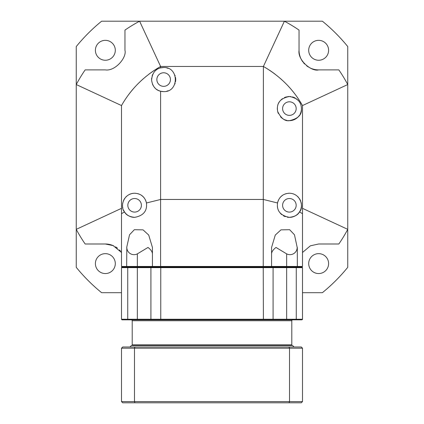 <?xml version="1.0" encoding="UTF-8"?>
<svg xmlns="http://www.w3.org/2000/svg" width="424" height="424" viewBox="0 0 424 424"><rect width="100%" height="100%" fill="white"/><g stroke="black" fill="none" stroke-linecap="round" stroke-linejoin="round"><path stroke-width="0.64" d="M328.605 263.601A9.953 9.953 0 0 0 318.652 253.647A9.953 9.953 0 0 0 308.699 263.601A9.953 9.953 0 0 0 318.652 273.554A9.953 9.953 0 0 0 328.605 263.601M302.498 292.692L322.383 292.692A174.964 174.964 0 0 0 347.749 267.332L347.749 84.551A153.848 153.848 0 0 0 338.856 69.902A153.848 153.848 0 0 1 347.749 84.551L347.749 46.56A174.964 174.964 0 0 0 322.383 21.2L139.602 21.2A153.848 153.848 0 0 0 124.958 30.093A153.848 153.848 0 0 1 139.602 21.2L101.617 21.2A174.964 174.964 0 0 0 76.251 46.56L76.251 229.347A153.848 153.848 0 0 0 85.145 243.991A153.848 153.848 0 0 1 76.251 229.347L76.251 267.332A174.964 174.964 0 0 0 101.617 292.692L121.503 292.692M115.302 263.601A9.953 9.953 0 0 0 105.348 253.647A9.953 9.953 0 0 0 95.395 263.601A9.953 9.953 0 0 0 105.348 273.554A9.953 9.953 0 0 0 115.302 263.601M328.605 50.292A9.953 9.953 0 0 0 318.652 40.338A9.953 9.953 0 0 0 308.699 50.292A9.953 9.953 0 0 0 318.652 60.25A9.953 9.953 0 0 0 328.605 50.292M115.302 50.292A9.953 9.953 0 0 0 105.348 40.338A9.953 9.953 0 0 0 95.395 50.292A9.953 9.953 0 0 0 105.348 60.25A9.953 9.953 0 0 0 115.302 50.292M302.911 61.989A19.61 19.61 0 0 1 299.042 50.297C297.489 60.113 311.47 71.9 318.652 69.902L338.856 69.902L318.652 69.902A19.61 19.61 0 0 1 310.22 67.999M347.749 229.347A153.848 153.848 0 0 1 338.856 243.991A153.848 153.848 0 0 0 347.749 229.347L302.498 208.338M318.652 243.991L338.856 243.991L318.652 243.991L310.368 245.825L302.498 252.481M121.089 251.904A19.61 19.61 0 0 1 121.503 252.487L113.171 245.618L105.348 243.991L85.145 243.991L105.348 243.991A19.61 19.61 0 0 1 113.78 245.899M115.567 246.863A19.61 19.61 0 0 1 117.448 248.173M119.404 249.932A19.61 19.61 0 0 1 120.496 251.146M76.251 84.551A153.848 153.848 0 0 1 85.145 69.902A153.848 153.848 0 0 0 76.251 84.551L121.503 105.555A104.071 104.071 0 0 1 126.665 97.372M105.348 69.902L85.145 69.902L105.348 69.902C115.164 71.455 126.951 57.479 124.958 50.297L124.958 30.093L124.958 50.297M284.398 21.2A153.848 153.848 0 0 1 299.042 30.093A153.848 153.848 0 0 0 284.398 21.2L263.394 66.451C280.275 76.283 293.307 89.316 302.498 105.555A104.071 104.071 0 0 0 297.335 97.372M299.042 50.297L299.042 30.093L299.042 50.297M308.434 67.029A19.61 19.61 0 0 1 306.552 65.725M304.596 63.966A19.61 19.61 0 0 1 303.505 62.747M139.602 21.2L160.606 66.451C143.725 76.283 130.693 89.316 121.503 105.555L121.503 213.701L124.508 211.894C120.04 207.209 122.828 193.625 134.615 193.238C141.001 193.63 144.95 196.879 146.455 202.979C147.361 210.956 143.413 215.747 134.615 217.369C129.368 216.77 126.002 214.942 124.508 211.894M347.749 84.551L302.498 105.555L302.498 266.452L301.893 267.051L302.498 267.655L301.899 267.051L270.973 267.051L271.572 266.452L271.572 247.446L275.277 235.076L280.942 229.866L289.656 229.697L294.473 234.79L297.192 247.446A7.229 7.229 0 0 1 286.656 253.87L275.992 247.446C273.098 249.683 271.625 251.829 271.572 253.87M284.149 81.938A104.071 104.071 0 0 0 283.82 81.625M281.843 79.792A104.071 104.071 0 0 0 281.176 79.193M275.277 74.317A104.071 104.071 0 0 0 274.317 73.591M273.416 72.928A104.071 104.071 0 0 0 273.098 72.695M273.083 72.684A104.071 104.071 0 0 0 272.659 72.382M272.107 71.985A104.071 104.071 0 0 0 272.001 71.91L273.024 72.642M294.934 94.075A104.071 104.071 0 0 0 294.579 93.609M294.463 93.46A104.071 104.071 0 0 0 293.864 92.686M291.898 90.259L293.768 92.565A104.071 104.071 0 0 0 293.71 92.485M292.078 90.476A104.071 104.071 0 0 0 291.293 89.538M290.996 89.194A104.071 104.071 0 0 0 290.572 88.706M283.598 81.413L286.147 83.92M288.739 86.644L289.762 87.779M291.161 89.385L291.59 89.888M293.896 92.729L294.76 93.847M272.081 71.969L271.572 71.614A104.071 104.071 0 0 0 269.484 70.193M273.157 72.737L275.001 74.11M280.222 78.355L283.237 81.079M154.516 70.193A104.071 104.071 0 0 0 152.428 71.614L152.38 71.645M76.251 229.347L121.503 208.338M133.359 88.78A104.071 104.071 0 0 0 133.094 89.088M132.749 89.49A104.071 104.071 0 0 0 132.447 89.846M132.198 90.142A104.071 104.071 0 0 0 131.7 90.747M129.256 93.826L131.255 91.287A104.071 104.071 0 0 0 130.29 92.49M129.421 93.609A104.071 104.071 0 0 0 129.066 94.075M149.683 73.596A104.071 104.071 0 0 0 148.723 74.317M142.819 79.198A104.071 104.071 0 0 0 142.4 79.569M140.18 81.625A104.071 104.071 0 0 0 139.835 81.954L140.127 81.678M138.41 83.358L139.051 82.722M141.383 80.502L142.824 79.193M143.1 78.949L143.434 78.652M145.591 76.813L146.338 76.203M148.988 74.115L151.999 71.91M131.255 91.287L133.221 88.939M133.337 88.807L133.936 88.123M121.503 266.452L122.107 267.051L126.983 267.051L126.665 266.452L126.808 247.446A7.229 7.229 0 0 0 137.344 253.87L137.344 266.452L121.503 266.452L121.503 213.701M278.224 319.844L160.765 319.844L160.765 267.051L263.235 267.051L137.344 267.051L160.765 267.051L160.606 266.452L302.498 266.452M280.444 197.202A12.068 12.068 0 0 0 277.545 202.979C279.077 196.863 283.025 193.614 289.385 193.238C301.093 193.408 304.019 207.728 299.492 211.894C298.067 214.883 294.701 216.706 289.385 217.369C280.46 215.578 276.512 210.781 277.545 202.979L263.394 199.466L160.606 199.466L160.606 91.24L163.643 91.626C179.204 92.289 179.204 66.833 163.643 67.496L160.606 67.882L160.606 66.451L263.394 66.451L263.235 267.051L270.973 267.051L271.572 266.452M297.017 267.051L297.335 266.452L297.304 247.446M300.547 319.844L128.053 319.844L127.741 319.24L121.503 319.24L121.503 267.655L122.107 267.051L137.339 267.051L137.344 266.452L152.428 266.452L153.027 267.051L152.428 266.452L160.606 266.452L160.606 199.466L146.455 202.979A12.068 12.068 0 0 0 143.657 197.314M152.428 253.87C152.375 251.829 150.902 249.683 148.008 247.446L137.344 253.87M126.697 247.446L129.527 234.79L134.344 229.697L143.058 229.866L148.723 235.076L152.428 247.446L152.428 266.452M149.587 73.665L149.174 73.977M143.243 78.822L142.718 79.288M141.537 80.359L138.897 82.871M137.763 84.005L137.175 84.615M136.544 85.266L135.601 86.279M133.157 89.013L132.696 89.554M131.917 90.482L131.308 91.224M130.417 92.331L130.004 92.856M126.935 96.99L126.697 97.329M297.304 97.329L297.065 96.99M293.996 92.856L293.583 92.331M292.692 91.224L292.088 90.487M291.315 89.57L290.843 89.013M288.399 86.279L287.456 85.266M286.836 84.625L286.237 84.005M285.103 82.871L282.464 80.359M281.287 79.288L280.736 78.8M274.826 73.977L274.413 73.665M273.406 72.917L272.78 72.467M166.696 91.234A12.068 12.068 0 0 0 168.084 90.778M174.863 84.005A12.068 12.068 0 0 0 175.117 83.3M175.51 81.758A12.068 12.068 0 0 0 175.51 77.364M175.117 75.822A12.068 12.068 0 0 0 174.863 75.117M168.084 68.343A12.068 12.068 0 0 0 166.696 67.888M163.643 91.626A12.068 12.068 0 0 1 156.286 89.125M155.142 88.123A12.068 12.068 0 0 1 154.14 86.994M153.901 86.682A12.068 12.068 0 0 1 153.599 86.252M153.244 85.68A12.068 12.068 0 0 1 152.47 84.116M151.596 80.194A12.068 12.068 0 0 1 151.665 78.096M152.094 76.066A12.068 12.068 0 0 1 152.81 74.253M153.742 72.668A12.068 12.068 0 0 1 154.845 71.301M155.815 70.379A12.068 12.068 0 0 1 156.127 70.119M160.606 91.24C155.582 90.079 152.582 86.401 151.596 80.194C152.152 73.32 155.157 69.218 160.606 67.882A12.068 12.068 0 0 1 163.643 67.496M163.643 72.774A6.789 6.789 0 0 1 170.432 79.558A6.789 6.789 0 0 1 163.643 86.348A6.789 6.789 0 0 1 156.859 79.558A6.789 6.789 0 0 1 163.643 72.774M299.492 211.894L302.498 213.701M288.267 120.607A12.068 12.068 0 0 0 289.385 120.66C284.97 121.375 281.07 118.338 277.688 111.544C276.236 103.27 280.137 98.262 289.385 96.524C297.569 97.965 301.581 102.232 301.432 109.334C301.75 115.079 297.738 118.853 289.385 120.66A12.068 12.068 0 0 0 291.463 120.48M288.225 193.291A12.068 12.068 0 0 1 290.896 193.333M293.795 194.07A12.068 12.068 0 0 1 295.168 194.711M297.621 196.482A12.068 12.068 0 0 1 298.607 197.52M299.445 198.639A12.068 12.068 0 0 1 300.144 199.842M300.277 200.112A12.068 12.068 0 0 1 300.722 201.162M301.141 202.571A12.068 12.068 0 0 1 301.374 203.907M301.453 205.115A12.068 12.068 0 0 1 301.422 206.181M301.369 206.711A12.068 12.068 0 0 1 301.321 207.066M301.31 207.156A12.068 12.068 0 0 1 300.86 209.037M300.68 209.557A12.068 12.068 0 0 1 287.302 217.189M286.666 193.545A12.068 12.068 0 0 0 284.446 194.293M282.57 195.347A12.068 12.068 0 0 0 280.932 196.694M277.37 206.403A12.068 12.068 0 0 0 277.656 208.136M278.218 209.875A12.068 12.068 0 0 0 279.082 211.587M280.275 213.214A12.068 12.068 0 0 0 281.732 214.634M283.428 215.795A12.068 12.068 0 0 0 285.299 216.659M289.385 198.517A6.789 6.789 0 0 1 296.175 205.301A6.789 6.789 0 0 1 289.385 212.09A6.789 6.789 0 0 1 282.601 205.301A6.789 6.789 0 0 1 289.385 198.517M291.67 120.437A12.068 12.068 0 0 0 293.106 120.072M293.233 120.029A12.068 12.068 0 0 0 294.442 119.547M294.553 119.494A12.068 12.068 0 0 0 298.104 116.929M298.178 116.854A12.068 12.068 0 0 0 299.471 115.217M300.049 114.242A12.068 12.068 0 0 0 300.711 112.758M300.886 112.249A12.068 12.068 0 0 0 301.12 111.411M301.151 111.279A12.068 12.068 0 0 0 301.395 109.752M301.432 109.334A12.068 12.068 0 0 0 301.448 108.268M301.353 107.06A12.068 12.068 0 0 0 301.109 105.73M300.68 104.336A12.068 12.068 0 0 0 300.234 103.302M300.097 103.032A12.068 12.068 0 0 0 299.402 101.861M298.581 100.774A12.068 12.068 0 0 0 297.616 99.767M296.752 99.036A12.068 12.068 0 0 0 296.487 98.834M295.215 98.023A12.068 12.068 0 0 0 294.272 97.557M293.848 97.377A12.068 12.068 0 0 0 292.412 96.91M290.917 96.624A12.068 12.068 0 0 0 287.541 96.667M287.075 120.432A12.068 12.068 0 0 1 284.557 119.648M283.232 118.969A12.068 12.068 0 0 1 282.055 118.174M281.896 118.052A12.068 12.068 0 0 1 280.566 116.823M278.345 113.452A12.068 12.068 0 0 1 277.688 111.544M277.354 109.525A12.068 12.068 0 0 1 277.376 107.431M277.768 105.327A12.068 12.068 0 0 1 277.932 104.797M278.526 103.334A12.068 12.068 0 0 1 279.596 101.537M280.948 99.969A12.068 12.068 0 0 1 282.538 98.654M284.419 97.594A12.068 12.068 0 0 1 286.672 96.836M289.385 101.802A6.789 6.789 0 0 1 296.175 108.592A6.789 6.789 0 0 1 289.385 115.376A6.789 6.789 0 0 1 282.601 108.592A6.789 6.789 0 0 1 289.385 101.802M135.839 193.302A12.068 12.068 0 0 0 128.997 194.621M126.675 196.217A12.068 12.068 0 0 0 125.711 197.155M124.879 198.172A12.068 12.068 0 0 0 124.343 198.973M124.174 199.259A12.068 12.068 0 0 0 123.58 200.425M122.775 202.979A12.068 12.068 0 0 0 122.6 204.183M122.547 205.269A12.068 12.068 0 0 0 122.584 206.244M122.695 207.177A12.068 12.068 0 0 0 122.88 208.115M123.522 210.055A12.068 12.068 0 0 0 126.299 214.051M126.553 214.279A12.068 12.068 0 0 0 127.333 214.926M127.423 214.994A12.068 12.068 0 0 0 130.094 216.489M130.205 216.537A12.068 12.068 0 0 0 134.615 217.369M137.35 193.551A12.068 12.068 0 0 1 139.581 194.309M141.457 195.363A12.068 12.068 0 0 1 143.084 196.709M134.615 198.517A6.789 6.789 0 0 1 141.399 205.301A6.789 6.789 0 0 1 134.615 212.09A6.789 6.789 0 0 1 127.825 205.301A6.789 6.789 0 0 1 134.615 198.517M272.998 319.558A0.604 0.604 0 0 0 273.088 319.24L263.394 319.24L263.235 267.051L301.883 267.051M132.813 345.486A0.604 0.604 0 0 1 132.208 344.882L132.208 320.751A0.906 0.906 0 0 0 131.308 319.844L123.453 319.844L131.308 319.844M291.187 345.486A0.604 0.604 0 0 0 291.791 344.882L291.791 320.751L132.208 320.751M292.692 319.844A0.906 0.906 0 0 0 291.791 320.751M128.053 319.844L122.027 319.844M160.765 319.844L174.805 319.844M152.481 319.844L137.339 319.844L137.339 319.24L127.741 319.24L127.741 267.655L150.912 267.655L150.912 319.24L137.339 319.24L137.339 267.051M121.503 319.24L121.81 319.765M301.893 319.844L302.498 319.24L302.498 267.655L296.259 267.655L296.259 319.24L273.088 319.24L272.484 319.844A0.604 0.604 0 0 0 272.987 319.569M301.973 319.844L295.947 319.844L296.259 319.24L302.498 319.24L302.413 319.548M272.484 267.051L273.088 267.655L273.088 319.24M151.002 267.337A0.604 0.604 0 0 0 150.912 267.655L273.088 267.655A0.604 0.604 -90 0 0 272.77 267.125A0.604 0.604 -90 0 1 273.088 267.655L296.259 267.655L295.947 267.051M128.053 267.051L127.746 267.576M150.912 267.655L151.516 267.051A0.604 0.604 0 0 0 151.013 267.327M151.516 319.844L150.912 319.24A0.604 0.604 90 0 0 151.23 319.77A0.604 0.604 90 0 1 150.912 319.24L263.394 319.24L263.235 319.844M122.107 267.051L121.81 267.131M121.587 267.348L121.503 267.655L127.741 267.655M294.049 346.991L292.544 345.486L131.456 345.486L129.951 346.991M134.933 402.8L122.711 402.8L121.503 401.592L134.488 401.592L134.933 402.8L289.067 402.8L289.512 401.592L134.488 401.592L134.488 348.199L121.503 348.199L121.503 401.592M302.498 348.199L301.289 346.991L289.067 346.991L289.512 348.199L302.498 348.199L302.498 401.592L301.289 402.8L289.067 402.8M302.498 401.592L289.512 401.592L289.512 348.199L134.488 348.199L134.933 346.991L122.711 346.991L121.503 348.199M289.067 346.991L134.933 346.991M286.661 319.844L286.656 253.87M291.791 344.882L132.208 344.882"/></g></svg>
